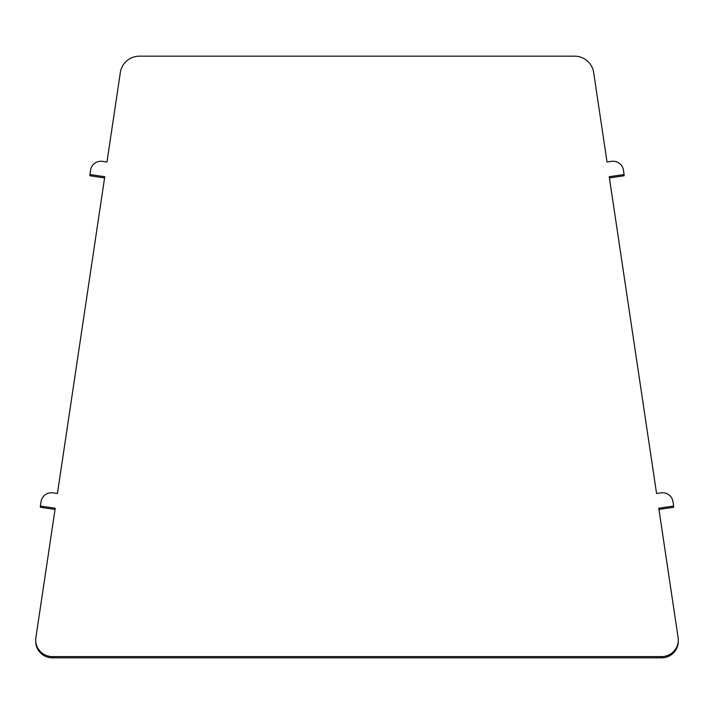 <?xml version="1.0" encoding="UTF-8"?>
<svg xmlns="http://www.w3.org/2000/svg" width="714" height="714" viewBox="0 0 714 714"><rect width="100%" height="100%" fill="white"/><g stroke="black" fill="none" stroke-linecap="round" stroke-linejoin="round"><path stroke-width="1.07" d="M52.39 657.835A16.69 16.502 -0 0 1 35.7 641.333L35.7 640.101A16.69 16.502 -0 0 1 35.879 637.682L55.228 508.216L40.368 506.047L41.028 501.639A10.514 10.398 -0 0 1 52.97 492.865L57.423 493.517L104.771 176.706L89.91 174.537L90.571 170.128A10.514 10.398 -0 0 1 102.513 161.364L106.966 162.016L120.345 72.507A19.358 19.144 -0 0 1 139.498 56.165L574.502 56.165A19.358 19.144 180 0 1 593.655 72.507L607.034 162.016L611.487 161.364A10.514 10.398 180 0 1 623.429 170.128L624.09 174.537L609.229 176.706L656.577 493.517L661.03 492.865A10.514 10.398 180 0 1 672.972 501.639L673.632 506.047L658.772 508.216L678.121 637.682A16.69 16.502 180 0 1 661.61 656.603L52.39 656.603L52.39 657.835L661.61 657.835A16.69 16.502 180 0 0 678.3 641.333L678.3 640.101M624.09 174.537L624.09 175.769L609.408 177.92M673.632 506.047L673.632 507.279L658.951 509.421M35.7 640.101A16.69 16.502 -0 0 0 52.39 656.603M89.91 174.537L89.91 175.769L104.592 177.92M40.368 506.047L40.368 507.279L55.049 509.421M661.61 656.603L661.61 657.835"/></g></svg>
